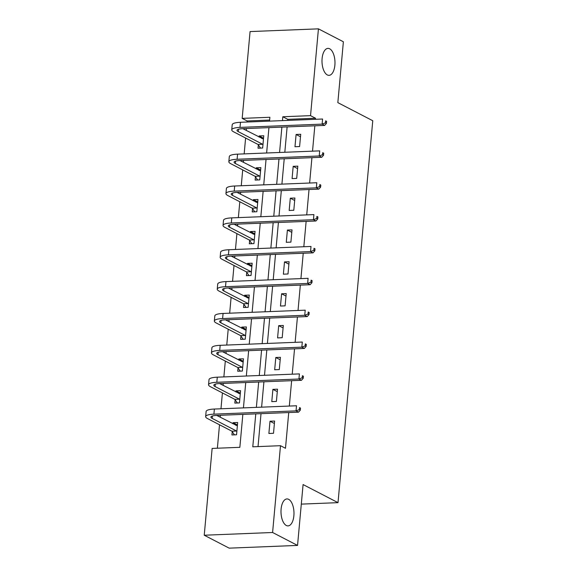 <?xml version="1.0" encoding="UTF-8"?>
<svg xmlns="http://www.w3.org/2000/svg" width="577" height="577" viewBox="0 0 577 577"><rect width="100%" height="100%" fill="white"/><g stroke="black" fill="none" stroke-linecap="round" stroke-linejoin="round"><path stroke-width="0.87" d="M327.303 74.931A13.495 6.477 -92.3 0 1 322.002 60.325A13.495 6.477 -92.3 0 1 327.952 48.381A13.495 6.477 -92.3 0 1 329.676 48.793A13.495 6.477 -92.3 0 1 334.977 63.398A13.495 6.477 -92.3 0 1 329.027 75.342A13.495 6.477 -92.3 0 1 327.303 74.931M286.3 525.481A13.495 6.477 -92.3 0 1 280.999 510.876A13.495 6.477 -92.3 0 1 286.949 498.932A13.495 6.477 -92.3 0 1 288.673 499.343A13.495 6.477 -92.3 0 1 293.974 513.948A13.495 6.477 -92.3 0 1 288.024 525.892A13.495 6.477 -92.3 0 1 286.3 525.481M269.632 120.066L247.158 120.961L242.174 118.379L250.072 31.576L318.432 28.85L343.38 41.775L337.841 102.634L372.764 120.73L338.007 502.654L303.084 484.557L297.544 545.424L229.184 548.15L204.236 535.225L212.134 448.43L239.852 447.319L242.845 414.387M247.158 120.961L247.064 122.028M246.473 128.534L246.3 130.46M245.607 138.026L244.165 153.893M243.573 160.392L243.4 162.325M242.708 169.89L241.265 185.751M240.674 192.256L240.494 194.182M239.808 201.748L238.366 217.608M237.774 224.114L237.594 226.047M236.909 233.613L235.466 249.473M234.875 255.979L234.695 257.905M234.01 265.47L232.567 281.331M231.976 287.836L231.795 289.769M231.11 297.335L229.668 313.196M229.076 319.701L228.896 321.627M228.211 329.193L226.768 345.053M226.177 351.559L225.996 353.492M225.311 361.058L223.869 376.918M223.277 383.424L223.097 385.349M222.412 392.915L220.969 408.776M220.378 415.281L220.198 417.214M219.512 424.78L217.378 448.221M301.302 504.118L338.007 502.654M232.235 431.639L231.932 434.957L236.548 434.769L237.666 422.515L233.05 422.703L232.942 423.814M235.135 399.782L234.832 403.092L239.448 402.912L240.566 390.658L235.95 390.838L235.849 391.949M238.034 367.917L237.731 371.235L242.347 371.047L243.465 358.793L238.849 358.981L238.748 360.091M240.934 336.059L240.631 339.37L245.247 339.189L246.365 326.935L241.749 327.116L241.648 328.234M243.833 304.194L243.53 307.512L248.146 307.325L249.264 295.071L244.648 295.258L244.547 296.369M246.732 272.337L246.429 275.647L251.045 275.467L252.163 263.213L247.547 263.393L247.446 264.511M249.632 240.472L249.329 243.79L253.945 243.602L255.063 231.348L250.447 231.536L250.346 232.646M252.531 208.614L252.228 211.925L256.844 211.745L257.962 199.491L253.346 199.671L253.245 200.789M255.431 176.75L255.128 180.067L259.751 179.88L260.862 167.626L256.246 167.813L256.145 168.924M258.33 144.892L258.027 148.202L262.65 148.022L263.761 135.768L259.145 135.948L259.044 137.066M255.777 413.868L252.784 446.807L280.494 445.696L285.485 448.286L288.738 412.555M289.329 406.049L291.637 380.69M292.229 374.192L294.537 348.833M295.128 342.327L297.436 316.968M298.028 310.469L300.336 285.11M300.927 278.604L303.235 253.245M303.827 246.747L306.135 221.388M306.726 214.882L309.034 189.53M309.625 183.024L311.933 157.665M312.525 151.16L314.833 125.808M315.424 119.302L315.525 118.235L287.808 119.338L287.714 120.405M287.122 126.911L284.814 152.27M284.223 158.769L281.915 184.128M281.324 190.634L279.016 215.993M278.417 222.491L276.116 247.85M275.517 254.356L273.217 279.715M272.618 286.214L270.31 311.573M269.719 318.078L267.411 343.438M266.819 349.936L264.511 375.295M263.92 381.801L261.612 407.16M261.02 413.659L258.027 446.598M273.505 433.298L274.616 421.044L270 421.224L268.882 433.478L273.505 433.298M276.405 401.433L277.515 389.179L272.899 389.367L271.781 401.621L276.405 401.433M279.304 369.576L280.415 357.322L275.799 357.502L274.681 369.756L279.304 369.576M282.203 337.711L283.314 325.457L278.698 325.644L277.58 337.898L282.203 337.711M285.103 305.853L286.214 293.599L281.598 293.78L280.48 306.034L285.103 305.853M288.002 273.988L289.113 261.734L284.497 261.922L283.379 274.176L288.002 273.988M290.902 242.131L292.012 229.877L287.396 230.057L286.279 242.311L290.902 242.131M293.801 210.266L294.912 198.012L290.296 198.2L289.178 210.454L293.801 210.266M296.701 178.408L297.811 166.154L293.195 166.335L292.077 178.589L296.701 178.408M299.6 146.544L300.718 134.29L296.095 134.477L294.977 146.731L299.6 146.544M297.544 545.424L272.596 532.499L204.236 535.225M318.432 28.85L310.534 115.652L282.817 116.756L282.47 120.615M315.525 118.235L310.534 115.652M280.494 445.696L272.596 532.499M281.879 127.12L279.571 152.479M278.979 158.978L276.671 184.337M276.08 190.843L273.772 216.202M273.173 222.7L270.873 248.06M270.274 254.565L267.966 279.924M267.375 286.423L265.067 311.782M264.475 318.288L262.167 343.647M261.576 350.145L259.268 375.504M258.676 382.01L256.368 407.369M269.531 121.134L269.885 117.275L242.174 118.379M243.436 407.881L245.744 382.522M246.336 376.024L248.644 350.665M249.235 344.159L251.543 318.8M252.135 312.301L254.443 286.942M255.034 280.436L257.342 255.077M257.933 248.579L260.241 223.22M260.833 216.714L263.141 191.355M263.732 184.856L266.04 159.497M266.632 152.992L268.94 127.632M287.808 119.338L282.817 116.756M274.392 423.504L270 421.224M237.443 424.975L233.05 422.703M240.342 393.117L235.95 390.838M277.292 391.639L272.899 389.367M243.242 361.252L238.849 358.981M280.191 359.781L275.799 357.502M246.141 329.395L241.749 327.116M283.091 327.916L278.698 325.644M249.04 297.53L244.648 295.258M285.99 296.059L281.598 293.78M251.94 265.672L247.547 263.393M288.889 264.194L284.497 261.922M254.839 233.808L250.447 231.536M291.789 232.336L287.396 230.057M257.739 201.95L253.346 199.671M294.688 200.479L290.296 198.2M260.638 170.085L256.246 167.813M297.588 168.614L293.195 166.335M263.538 138.228L259.145 135.948M300.487 136.756L296.095 134.477M237.428 425.09L235.611 425.191M234.442 434.856L231.947 431.221L236.563 431.033L212.156 418.39A10.537 2.438 5.2 0 1 210.901 417.07A10.537 2.438 5.2 0 1 216.411 415.44L298.533 412.166L296.037 410.874L213.916 414.149A15.81 3.657 -174.8 0 0 205.65 416.594A15.81 3.657 -174.8 0 0 207.54 418.577L231.947 431.221M236.563 431.033L236.851 431.452M237.363 425.833L216.75 415.426M299.326 409.634L300.328 410.146L300.516 408.105L299.513 407.586L299.326 409.634L296.037 410.874L296.506 405.768L214.377 409.043A15.81 3.657 -174.8 0 0 206.119 411.488L205.65 416.594M299.513 407.586L300.516 408.105M300.328 410.146L298.533 412.166M240.328 393.233L238.51 393.334M237.342 402.991L234.846 399.356L239.462 399.176L215.055 386.532A10.537 2.438 5.2 0 1 213.8 385.205A10.537 2.438 5.2 0 1 219.31 383.575L301.432 380.301L298.936 379.01L216.815 382.284A15.81 3.657 -174.8 0 0 208.549 384.729A15.81 3.657 -174.8 0 0 210.439 386.713L234.846 399.356M239.462 399.176L239.751 399.594M240.263 393.968L219.649 383.568M302.225 377.769L303.228 378.288L303.415 376.247L302.413 375.728L302.225 377.769L298.936 379.01L299.405 373.903L217.277 377.178A15.81 3.657 -174.8 0 0 209.018 379.623L208.549 384.729M302.413 375.728L303.415 376.247M303.228 378.288L301.432 380.301M243.234 361.368L241.41 361.469M240.241 371.134L237.746 367.499L242.362 367.311L217.962 354.667A10.537 2.438 5.2 0 1 216.7 353.348A10.537 2.438 5.2 0 1 222.21 351.718L304.331 348.443L301.836 347.152L219.714 350.427A15.81 3.657 -174.8 0 0 211.449 352.872A15.81 3.657 -174.8 0 0 213.339 354.855L237.746 367.499M242.362 367.311L242.65 367.729M243.162 362.111L222.556 351.703M305.125 345.911L306.127 346.424L306.315 344.382L305.312 343.863L305.125 345.911L301.836 347.152L302.305 342.046L220.176 345.32A15.81 3.657 -174.8 0 0 211.918 347.765L211.449 352.872M305.312 343.863L306.315 344.382M306.127 346.424L304.331 348.443M246.134 329.51L244.309 329.611M243.141 339.269L240.645 335.634L245.261 335.453L220.861 322.81A10.537 2.438 5.2 0 1 219.599 321.483A10.537 2.438 5.2 0 1 225.109 319.853L307.231 316.578L304.735 315.287L222.614 318.562A15.81 3.657 -174.8 0 0 214.348 321.007A15.81 3.657 -174.8 0 0 216.238 322.99L240.645 335.634M245.261 335.453L245.55 335.872M246.062 330.246L225.456 319.846M308.031 314.047L309.027 314.566L309.214 312.525L308.212 312.006L308.031 314.047L304.735 315.287L305.204 310.181L223.075 313.455A15.81 3.657 -174.8 0 0 214.817 315.9L214.348 321.007M308.212 312.006L309.214 312.525M309.027 314.566L307.231 316.578M249.033 297.645L247.208 297.746M246.04 307.411L243.544 303.776L248.16 303.589L223.761 290.945A10.537 2.438 5.2 0 1 222.498 289.625A10.537 2.438 5.2 0 1 228.009 287.995L310.13 284.721L307.635 283.43L225.513 286.704A15.81 3.657 -174.8 0 0 217.248 289.149A15.81 3.657 -174.8 0 0 219.137 291.133L243.544 303.776M248.16 303.589L248.449 304.014M248.961 298.388L228.355 287.981M310.931 282.189L311.926 282.701L312.114 280.66L311.111 280.148L310.931 282.189L307.635 283.43L308.104 278.323L225.975 281.598A15.81 3.657 -174.8 0 0 217.717 284.043L217.248 289.149M311.111 280.148L312.114 280.66M311.926 282.701L310.13 284.721M251.933 265.788L250.108 265.889M248.939 275.546L246.444 271.911L251.06 271.731L226.66 259.087A10.537 2.438 5.2 0 1 225.398 257.76A10.537 2.438 5.2 0 1 230.908 256.138L313.03 252.856L310.534 251.565L228.413 254.839A15.81 3.657 -174.8 0 0 220.147 257.284A15.81 3.657 -174.8 0 0 222.037 259.268L246.444 271.911M251.06 271.731L251.348 272.149M251.86 266.524L231.254 256.123M313.83 250.324L314.826 250.844L315.013 248.802L314.011 248.283L313.83 250.324L310.534 251.565L311.003 246.458L228.874 249.733A15.81 3.657 -174.8 0 0 220.616 252.178L220.147 257.284M314.011 248.283L315.013 248.802M314.826 250.844L313.03 252.856M254.832 233.923L253.007 234.024M251.839 243.689L249.343 240.054L253.959 239.866L229.559 227.223A10.537 2.438 5.2 0 1 228.297 225.903A10.537 2.438 5.2 0 1 233.808 224.273L315.929 220.998L313.434 219.707L231.312 222.982A15.81 3.657 -174.8 0 0 223.047 225.427A15.81 3.657 -174.8 0 0 224.936 227.41L249.343 240.054M253.959 239.866L254.248 240.292M254.76 234.666L234.154 224.258M316.73 218.467L317.725 218.979L317.913 216.938L316.91 216.425L316.73 218.467L313.434 219.707L313.902 214.601L231.774 217.875A15.81 3.657 -174.8 0 0 223.515 220.32L223.047 225.427M316.91 216.425L317.913 216.938M317.725 218.979L315.929 220.998M257.731 202.065L255.907 202.166M254.738 211.824L252.243 208.189L256.859 208.008L232.459 195.365A10.537 2.438 5.2 0 1 231.197 194.038A10.537 2.438 5.2 0 1 236.707 192.415L318.829 189.133L316.333 187.842L234.212 191.117A15.81 3.657 -174.8 0 0 225.946 193.562A15.81 3.657 -174.8 0 0 227.836 195.553L252.243 208.189M256.859 208.008L257.147 208.427M257.659 202.801L237.053 192.401M319.629 186.602L320.624 187.121L320.812 185.08L319.809 184.561L319.629 186.602L316.333 187.842L316.802 182.736L234.673 186.01A15.81 3.657 -174.8 0 0 226.415 188.455L225.946 193.562M319.809 184.561L320.812 185.08M320.624 187.121L318.829 189.133M260.631 170.201L258.806 170.302M257.638 179.966L255.142 176.331L259.758 176.144L235.358 163.5A10.537 2.438 5.2 0 1 234.096 162.18A10.537 2.438 5.2 0 1 239.606 160.55L321.728 157.276L319.24 155.985L237.111 159.259A15.81 3.657 -174.8 0 0 228.845 161.704A15.81 3.657 -174.8 0 0 230.735 163.688L255.142 176.331M259.758 176.144L260.047 176.569M260.559 170.943L239.953 160.536M322.529 154.744L323.524 155.256L323.711 153.215L322.709 152.703L322.529 154.744L319.24 155.985L319.701 150.878L237.573 154.153A15.81 3.657 -174.8 0 0 229.314 156.598L228.845 161.704M322.709 152.703L323.711 153.215M323.524 155.256L321.728 157.276M263.53 138.343L261.706 138.444M260.537 148.101L258.042 144.466L262.658 144.286L238.258 131.643A10.537 2.438 5.2 0 1 236.996 130.315A10.537 2.438 5.2 0 1 242.506 128.693L324.627 125.411L322.139 124.12L240.01 127.394A15.81 3.657 -174.8 0 0 231.745 129.839A15.81 3.657 -174.8 0 0 233.635 131.83L258.042 144.466M262.658 144.286L262.946 144.704M263.458 139.079L242.852 128.678M325.428 122.879L326.423 123.399L326.611 121.358L325.608 120.838L325.428 122.879L322.139 124.12L322.601 119.013L240.472 122.288A15.81 3.657 -174.8 0 0 232.214 124.733L231.745 129.839M325.608 120.838L326.611 121.358M326.423 123.399L324.627 125.411M212.156 418.39L212.379 415.995M213.916 414.149L214.377 409.043M215.055 386.532L215.279 384.131M216.815 382.284L217.277 377.178M217.962 354.667L218.178 352.273M219.714 350.427L220.176 345.32M220.861 322.81L221.078 320.408M222.614 318.562L223.075 313.455M223.761 290.945L223.977 288.55M225.513 286.704L225.975 281.598M226.66 259.087L226.876 256.686M228.413 254.839L228.874 249.733M229.559 227.223L229.776 224.828M231.312 222.982L231.774 217.875M232.459 195.365L232.675 192.963M234.212 191.117L234.673 186.01M235.358 163.5L235.575 161.106M237.111 159.259L237.573 154.153M238.258 131.643L238.474 129.241M240.01 127.394L240.472 122.288"/></g></svg>
